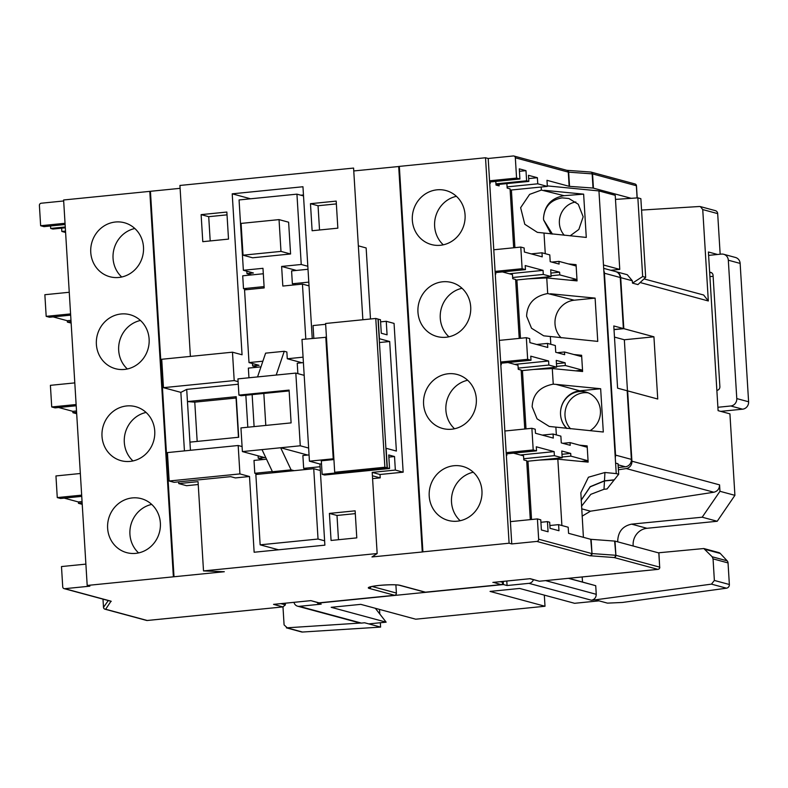 <?xml version="1.0" encoding="UTF-8"?>
<svg xmlns="http://www.w3.org/2000/svg" width="788" height="788" viewBox="0 0 788 788"><rect width="100%" height="100%" fill="white"/><g stroke="black" fill="none" stroke-linecap="round" stroke-linejoin="round"><path stroke-width="1.18" d="M590.015 430.711A21.138 19.887 -74.9 0 0 600.348 409.593A21.138 19.887 -74.9 0 0 586.006 392.109A21.138 19.887 -74.9 0 0 579.21 391.557A21.138 19.887 -74.9 0 0 560.554 414.508A21.828 20.537 -74.9 0 1 579.81 390.809L600.653 388.73L556.003 384.377L579.81 390.809M588.193 392.848A21.138 19.887 -74.9 0 0 583.672 392.759A21.138 19.887 -74.9 0 0 566.316 406.736A21.138 19.887 -74.9 0 0 570.591 428.82M543.513 218.178L543.513 218.138A21.828 20.537 -74.9 0 0 543.553 219.044A21.828 20.537 -74.9 0 0 543.621 219.951L543.621 219.901A19.779 18.607 105.1 0 1 543.553 219.044A19.779 18.607 105.1 0 1 543.513 218.178C544.459 206.673 550.664 199.906 562.139 197.877L568.887 198.497L578.274 204.259L583.169 216.769L578.845 229.456L570.108 235.848M429.214 496.105A27.964 26.309 105.1 0 1 462.871 466.466A27.964 26.309 105.1 0 1 481.951 490.825A27.964 26.309 105.1 0 1 448.283 520.454A27.964 26.309 105.1 0 1 429.214 496.105M460.182 520.73A27.964 26.309 105.1 0 1 451.514 502.123A27.964 26.309 105.1 0 1 473.283 472.219M423.58 404.136A27.964 26.309 105.1 0 1 457.247 374.497A27.964 26.309 105.1 0 1 476.326 398.856A27.964 26.309 105.1 0 1 442.659 428.485A27.964 26.309 105.1 0 1 423.58 404.136M454.548 428.761A27.964 26.309 105.1 0 1 445.89 410.154A27.964 26.309 105.1 0 1 467.658 380.249M417.955 312.166A27.964 26.309 105.1 0 1 451.623 282.528A27.964 26.309 105.1 0 1 470.702 306.887A27.964 26.309 105.1 0 1 437.035 336.515A27.964 26.309 105.1 0 1 417.955 312.166M448.924 336.791A27.964 26.309 105.1 0 1 440.265 318.185A27.964 26.309 105.1 0 1 462.034 288.28M412.331 220.197A27.964 26.309 105.1 0 1 445.998 190.558A27.964 26.309 105.1 0 1 465.068 214.917A27.964 26.309 105.1 0 1 431.41 244.546A27.964 26.309 105.1 0 1 412.331 220.197M443.299 244.822A27.964 26.309 105.1 0 1 434.631 226.215A27.964 26.309 105.1 0 1 456.41 196.311M160.368 523.015A27.964 26.309 -74.9 0 0 141.298 498.656A27.964 26.309 -74.9 0 0 107.631 528.295A27.964 26.309 -74.9 0 0 126.71 552.644A27.964 26.309 -74.9 0 0 160.368 523.015M151.71 504.409A27.964 26.309 -74.9 0 0 129.931 534.313A27.964 26.309 -74.9 0 0 138.599 552.92M154.743 431.046A27.964 26.309 -74.9 0 0 135.674 406.687A27.964 26.309 -74.9 0 0 102.007 436.325A27.964 26.309 -74.9 0 0 121.086 460.675A27.964 26.309 -74.9 0 0 154.743 431.046M146.085 412.439A27.964 26.309 -74.9 0 0 124.307 442.344A27.964 26.309 -74.9 0 0 132.975 460.95M149.119 339.076A27.964 26.309 -74.9 0 0 130.05 314.717A27.964 26.309 -74.9 0 0 96.382 344.356A27.964 26.309 -74.9 0 0 115.462 368.705A27.964 26.309 -74.9 0 0 149.119 339.076M140.451 320.47A27.964 26.309 -74.9 0 0 118.683 350.374A27.964 26.309 -74.9 0 0 127.351 368.981M143.495 247.107A27.964 26.309 -74.9 0 0 124.425 222.748A27.964 26.309 -74.9 0 0 90.758 252.387A27.964 26.309 -74.9 0 0 109.837 276.736A27.964 26.309 -74.9 0 0 143.495 247.107M134.827 228.5A27.964 26.309 -74.9 0 0 113.058 258.405A27.964 26.309 -74.9 0 0 121.726 277.012M581.662 508.812L590.488 511.195L713.869 492.234L626.243 468.565A6.816 6.412 -74.9 0 0 631.927 461.197L627.632 390.878L657.734 399.014L653.932 336.801L623.82 328.665L620.698 277.632A6.816 6.412 -74.9 0 0 615.822 271.633M618.403 469.786L626.243 468.565M581.14 500.321L590.242 486.817L604.465 480.966L614.128 480L607.026 488.974L604.012 489.269L590.813 494.332L581.505 506.26M720.163 254.229L717.681 213.617L702.738 209.578L700.404 206.604L699.409 206.505L641.56 210.071M644.023 278.903L703.654 295.017L708.323 300.967L702.738 209.578M616.049 271.693L627.297 274.726L632.34 280.774L632.488 283.119L637.945 284.596L645.677 277.356L640.861 198.674L637.856 197.867L642.673 276.539L645.677 277.356M631.927 461.197L719.572 484.876L719.966 491.298L734.909 495.337L729.924 413.848L718.104 410.656L709.643 272.284A3.408 3.211 105.1 0 1 713.061 275.347L719.877 386.672A3.408 3.211 105.1 0 1 716.863 390.375M717.592 254.485L708.402 252.002L709.643 272.284L711.731 272.855M618.678 474.258L616.236 473.598L615.595 463.098L618.038 463.758L618.678 474.258L614.276 479.823L604.475 480.808L590.222 486.669L581.13 500.203M603.48 264.995L598.949 190.923L615.231 195.326L619.762 269.397L603.48 264.995L615.595 463.098M610.848 270.284L619.762 269.397M623.82 328.665L614.01 329.65M627.475 390.897L624.342 339.766L614.473 337.097M624.342 339.766L653.932 336.801M603.687 268.353L615.605 271.565A6.816 6.412 105.1 0 1 620.255 277.514L623.377 328.547L613.793 325.956L617.595 388.169L627.179 390.759L631.375 459.384A6.816 6.412 105.1 0 1 625.367 466.782L618.265 467.501M615.261 457.592A6.816 6.412 -74.9 0 0 615.546 455.1L604.426 273.229A6.816 6.412 -74.9 0 0 603.835 270.826M552.457 234.134L543.621 219.901M543.621 219.951L551.058 233.997M541.376 190.075L564.07 195.68L583.632 194.143L586.282 237.424L537.377 232.362L524.788 224.265L520.632 207.707L529.625 194.37L541.376 190.075L541.189 187.022M564.07 195.68C551.383 197.936 544.528 205.422 543.513 218.138M616.236 473.598L604.928 472.495L588.419 477.223L580.845 492.766L583.406 537.327M598.949 190.923L547.315 185.899M544.124 190.302L583.632 194.143M545.266 253.677L544.015 233.268M547.699 293.54L574.265 300.198L595.107 298.11L597.757 341.391L543.71 335.826L531.526 328.232L526.611 316.224C527.152 303.715 534.185 296.16 547.699 293.54L546.754 277.937L577.062 280.892L576.067 264.66L568.375 263.911M595.107 298.11L550.457 293.766M550.812 344.297L550.349 336.732M600.653 388.73L603.303 432.011L549.246 426.446L537.071 418.842L532.156 406.844C532.698 394.335 539.731 386.77 553.245 384.16L552.29 368.557L582.608 371.512L581.613 355.28L573.91 354.531M553.245 384.16L556.003 384.377M556.348 434.917L555.885 427.352M561.893 525.537L557.835 459.177L588.144 462.123L587.149 445.9L579.456 445.151M528.019 278.853L546.754 277.937M516.898 279.967L520.464 338.269M499.05 184.382L499.139 185.899L496.016 185.062L495.79 181.407M490.126 181.979L490.215 183.496L489.712 183.358M547.345 186.401L546.98 180.314L569.153 186.313L568.276 172.109L515.332 157.807L516.573 178.088L519.913 178.994L519.292 168.849L525.99 170.661L526.611 180.797L528.837 181.407L528.462 175.32L537.386 177.724L537.761 183.811L547.345 186.401L510.141 190.125M507.098 186.884L537.761 183.811M495.947 183.87L526.611 180.797M495.997 184.688L528.837 181.407M489.634 182.028L519.913 178.994M540.913 522.286L547.453 521.626L548.074 531.772L541.386 529.969L540.765 519.824L537.416 518.918L538.657 539.209L591.611 553.511A2.049 1.921 105.1 0 1 589.798 555.737L536.855 541.425L511.767 543.937L489.555 180.797L516.573 178.088M513.668 247.777L510.063 188.854L507.167 188.076L506.891 183.604M527.98 461.197L531.545 519.509M549.886 525.517L558.603 524.641L568.197 527.231L568.562 533.318L590.744 539.307L615.014 541.11L615.881 555.304L659.684 567.143L658.817 552.94L615.014 541.11M558.603 524.641L558.978 530.728L550.054 528.324L549.679 522.237L547.453 521.626M522.444 370.587L526.01 428.889M506.26 453.878L536.549 450.844L533.2 449.938L506.191 452.647M542.282 435.104L553.058 434.03L560.869 436.138L561.283 442.895L570.207 445.309L570.039 442.6L587.237 447.249M500.715 363.258L531.004 360.224L527.655 359.328L500.646 362.027M536.746 344.484L547.522 343.41L555.323 345.518L555.737 352.275L564.661 354.689L564.494 351.99L581.692 356.629M539.1 460.084L557.835 459.177M533.555 369.474L552.29 368.557M495.179 272.638L525.458 269.614L522.119 268.708L495.1 271.407M531.201 253.874L541.977 252.79L549.788 254.898L550.201 261.665L559.116 264.069L558.948 261.37L576.146 266.009M511.392 190.007L514.919 247.659M510.407 521.626L537.416 518.918M631.247 198.32L593.029 188.046L592.162 173.852A2.049 1.546 -85.9 0 0 590.773 172.05A2.049 1.546 -85.9 0 0 590.498 172.07M637.098 197.916L636.359 185.732L592.556 173.902L568.67 172.158L569.537 186.362L593.029 188.046M570.167 280.223L576.974 279.543L559.775 274.894L559.618 272.185L550.694 269.782L551.107 276.539L543.296 274.431L543.05 270.373L525.212 265.556L525.458 269.614M541.977 252.79L542.223 256.849L524.384 252.032L524.138 247.974L520.789 247.068L522.119 268.708M575.713 370.843L582.519 370.153L565.321 365.514L565.154 362.805L556.239 360.392L556.653 367.159L548.842 365.051L548.596 360.993L530.757 356.176L531.004 360.224M547.522 343.41L547.768 347.469L529.93 342.642L529.674 338.584L526.335 337.688L527.655 359.328M581.249 461.453L588.065 460.773L570.867 456.124L570.699 453.425L561.775 451.012L562.189 457.779L554.388 455.671L554.141 451.613L536.293 446.786L536.549 450.844M553.058 434.03L553.314 438.079L535.466 433.262L535.219 429.204L531.88 428.298L533.2 449.938M504.862 431.006L531.88 428.298M536.855 541.425A2.049 1.921 -74.9 0 0 538.657 539.209M499.316 340.386L526.335 337.688M520.789 247.068L493.781 249.776M515.332 157.807A2.049 1.921 -74.9 0 0 513.274 155.965L488.196 158.477L485.516 157.758L399.339 166.386L422.91 551.846L509.097 543.218L485.516 157.758M489.555 180.797L488.196 158.477M285.295 603.204L285.394 604.859L282.922 606.898L273.554 604.366L310.856 600.633L319.022 602.84A2.049 1.921 105.1 0 1 318.362 602.781L310.856 600.633M85.882 564.119L61.484 566.562L62.725 586.853A2.049 1.921 -74.9 0 0 64.783 588.685L89.862 586.173L87.192 585.454L63.611 199.985L149.799 191.366L173.37 576.826L87.192 585.454M65.512 231.091L61.828 231.455L65.601 232.48M65.266 226.983L50.678 228.441L52.904 229.042L65.315 227.801M64.202 498.124L78.376 501.956L82.06 501.592M78.376 501.956L78.455 503.305L82.228 504.33M82.139 502.941L78.455 503.305M81.735 496.371L60.617 498.489L57.268 497.583L55.948 475.942L80.337 473.499M58.667 407.514L72.831 411.336L76.515 410.972M72.831 411.336L72.91 412.695L76.682 413.71M76.603 412.321L72.91 412.695M76.2 405.761L55.071 407.869L51.722 406.963L50.402 385.332L74.801 382.889M53.121 316.894L67.285 320.726L70.969 320.352M67.285 320.726L67.374 322.075L71.137 323.09M71.058 321.701L67.374 322.075M70.654 315.141L49.526 317.249L46.187 316.352L44.857 294.712L69.255 292.269M81.666 495.14L57.268 497.583M76.121 404.53L51.722 406.963M70.575 313.91L46.187 316.352M63.67 200.97L41.203 203.225A2.049 1.921 -74.9 0 0 39.4 205.441L40.641 225.732L43.99 226.639L65.108 224.521M65.04 223.29L40.641 225.732M544.321 595.117L545 606.258L415.729 619.201L360.776 604.357L331.187 607.312L386.14 622.165L375.334 608.287M386.14 622.165L368.784 623.899L380.604 627.09L380.328 622.747M582.194 576.954L582.499 582.046L595.728 585.701L596.25 594.31C596.122 597.6 594.507 599.57 591.414 600.22L595.295 599.845L599.028 600.85L574.59 603.303L519.637 588.449L490.047 591.414L545 606.258M150.439 191.376L149.799 191.366M180.107 188.332L150.439 191.297L174.01 576.757L224.314 571.724L203.511 570.916L198.054 481.655L178.758 483.586L186.559 485.694L198.231 484.521M362.864 319.751L353.585 168.071L179.93 185.456L190.391 356.403M422.91 551.846L398.915 166.504L353.763 170.947M395.891 584.854L396.394 593.049A2.049 1.921 105.1 0 1 394.591 595.275L319.022 602.84M500.232 581.692L502.833 582.391A2.049 1.921 105.1 0 1 501.03 584.617L425.461 592.182A2.049 1.921 105.1 0 1 424.801 592.133L399.378 585.257A2.049 1.921 -74.9 0 0 400.038 585.317L425.461 592.182M511.767 543.937L509.097 543.218M422.496 551.964L371.966 556.949L377.156 553.531L203.511 570.916M150.016 191.425L174.01 576.757M502.833 582.391L502.774 581.436M700.404 206.604L715.356 210.642A3.408 3.211 105.1 0 1 717.681 213.617M379.796 614.019L379.521 609.42M282.981 606.908L284.084 624.884L287.364 627.947L302.494 632.035L380.604 627.09M302.494 632.035A3.408 3.211 105.1 0 1 301.509 631.937L286.389 627.849L360.155 623.062L297.578 606.189A5.457 5.132 -74.9 0 0 299.332 606.327L321.199 604.14L317.534 603.155L503.404 584.548L507.068 585.533L528.935 583.347A5.457 5.132 -74.9 0 0 533.427 579.682M713.051 558.869L712.165 556.771L703.812 548.537L718.853 552.595A3.408 3.211 105.1 0 1 720.291 553.471L727.157 560.82A3.408 3.211 105.1 0 1 728.043 562.928L713.051 558.869L714.371 580.451L729.363 584.499L728.043 562.928M729.363 584.499A3.408 3.211 105.1 0 1 726.467 588.193L711.456 584.135L595.295 599.845M599.028 600.85L607.479 603.135L622.402 602.465L726.467 588.193M734.909 495.337L717.218 521.262L702.187 517.204L631.612 524.148L646.978 528.295L717.218 521.262M646.978 528.295A15.681 14.755 -74.9 0 0 633.138 545.326A15.681 14.755 -74.9 0 0 633.197 546.015M582.499 582.046L568.65 578.313M595.728 585.701L568.434 578.333M703.812 548.537L658.335 552.812M617.762 541.849L617.703 541.159C618.078 531.683 622.717 526.02 631.612 524.148M702.187 517.204L719.966 491.298M719.572 484.876C719.454 488.826 717.553 491.279 713.869 492.234M590.488 511.195L582.105 516.17M711.456 584.135L714.371 580.451M336.496 472.741L387.322 467.895L389.548 468.496L388.73 454.971L394.522 456.538L388.858 457.109M377.156 553.531L372.202 472.386L395.349 470.062L394.522 456.538M395.349 470.062L403.161 472.179L394.059 323.405L386.248 321.287L387.075 334.821L381.284 333.245L380.456 319.721L378.004 319.14M379.432 342.534L389.686 341.509L379.422 338.732L378.22 319.12M389.686 341.509L396.384 451.061L386.12 448.283L387.322 467.895M333.925 459.552L321.317 460.813L322.144 474.337L324.597 475.006L389.548 468.496M322.144 474.337L336.289 472.928M380.584 321.859L386.248 321.287M325.651 324.301L313.043 325.562L313.821 338.269M336.929 472.859L334.703 472.258L384.869 467.235L387.095 467.836L336.929 472.859M384.869 467.235L375.768 318.46L378.004 319.061L387.095 467.836M375.768 318.46L325.602 323.484L334.703 472.258M325.789 337.067L333.235 458.793L309.438 461.177L301.991 339.451L326.449 337.244M321.504 463.856L319.918 464.014L309.438 461.177M169.164 480.995L239.916 473.913L238.173 445.506L167.43 452.588L169.164 480.995L174.069 482.315L230.667 476.651L235.356 477.922L249.501 476.504L254.14 552.24L324.883 545.158L319.918 464.014M178.649 481.862L178.758 483.586M356.787 537.879L355.132 510.831L329.414 513.412L331.068 540.46L356.787 537.879M228.51 239.109L226.855 212.051L201.127 214.632L202.782 241.68L228.51 239.109M337.845 228.165L312.117 230.736L310.472 203.688L336.19 201.107L337.845 228.165M312.235 338.426L302.956 186.746L232.214 193.828L242.054 354.777L232.47 352.187L161.717 359.269L163.461 387.666L180.856 392.375L184.431 450.884M372.576 478.641L380.21 477.873L380.003 474.494L403.161 472.179M422.269 551.905L398.689 166.445M370.488 318.992L366.144 247.954L358.343 245.836M372.202 472.386L380.003 474.494M380.21 477.873L372.409 475.765M303.075 357.171L287.275 358.757L286.862 351.99L284.251 351.29L276.204 375.049L257.558 376.92L265.605 353.152L284.251 351.29M305.803 339.067L302.444 284.094L282.823 286.054L281.631 266.442L301.243 264.482L296.938 194.153L239.059 199.945L243.364 270.274L262.975 268.314L264.177 287.925L244.556 289.885L249.008 362.588L262.877 361.2M290.575 253.982L288.625 222.206L279.041 219.616L241.089 223.408L243.039 255.194L280.981 251.392L290.575 253.982L252.623 257.784L243.039 255.194M275.879 549.078L275.938 550.063M303.459 194.951L300.868 195.217M247.806 427.224L245.846 395.251M242.083 446.56L238.173 445.506M239.916 473.913L249.501 476.504M266.511 459.177L254.002 460.428L254.79 473.273L258.405 474.248M258.109 455.828L258.257 458.252L262.985 459.522M260.966 366.853L248.358 368.114L248.949 377.777M252.465 363.524L252.613 365.937L257.341 367.218M263.31 273.751L242.714 275.81L243.502 288.654L247.107 289.629M246.821 271.21L246.969 273.633L251.697 274.913M250.594 198.793L232.214 193.828M238.104 381.638L234.203 380.584L232.47 352.187M289.147 390.917L241.167 395.714L238.931 395.113L289.097 390.09L291.107 422.89L240.941 427.914L242.389 451.583L280.656 447.751L291.087 469.855L272.441 471.726L275.465 472.544L255.854 474.504L260.148 544.833L278.528 549.797M254.1 426.594L252.14 394.621M257.558 376.92L237.937 378.88L238.931 395.113M242.389 451.583L264.689 457.601L258.257 458.252M249.008 362.588L259.045 365.297L252.613 365.937M243.364 270.274L253.391 272.993L246.969 273.633M299.332 606.327L361.416 623.101L364.588 622.766L368.784 623.899M61.631 228.175L61.828 231.455M50.53 225.979L50.678 228.441M227.033 214.848L208.712 216.68L210.199 240.941M208.712 216.68L201.127 214.632M319.534 229.998L318.047 205.737L310.472 203.688M318.047 205.737L336.368 203.905M355.309 513.628L336.998 515.46L338.476 539.721M336.998 515.46L329.414 513.412M243.502 288.654L264.098 286.596M254.79 473.273L272.343 471.519M308.798 282.124L292.378 283.769L291.59 270.914L308.01 269.269M292.378 283.769L295.993 284.744M297.874 373.64L297.234 363.229L303.41 362.608M320.086 466.742L303.666 468.377L307.281 469.353M303.666 468.377L302.878 455.533L309.054 454.912M260.148 544.833L318.037 539.041L324.617 540.814M318.037 539.041L313.732 468.712L320.312 470.485M313.732 468.712L294.121 470.672L291.087 469.855M308.63 448.047L300.267 445.781L280.656 447.751L307.684 455.05M300.267 445.781L295.825 373.088L304.188 375.344M295.825 373.088L276.204 375.049M287.275 358.757L302.04 362.746M302.444 284.094L309.024 285.877M281.631 266.442L296.386 270.432M301.243 264.482L307.822 266.265M296.938 194.153L303.518 195.926M272.441 471.726L262 449.613M275.465 472.544L294.121 470.672M263.832 393.448L265.792 425.421M280.981 251.392L279.041 219.616M234.203 380.584L163.461 387.666M180.856 392.375L186.707 389.39L190.43 450.283M238.272 384.229L186.707 389.39M187.465 401.565L189.947 442.137L238.715 437.251L236.233 396.679L187.465 401.565L194.774 402.146L197.177 441.408M238.459 437.281L236.055 398.019L194.774 402.146M236.055 398.019L236.233 396.679M333.895 458.971L333.235 458.793M361.416 623.101L360.155 623.062M293.983 602.337A5.457 5.132 -74.9 0 0 297.578 606.189M728.319 260.207A6.816 6.412 -74.9 0 0 723.66 254.268L735.48 257.469A6.816 6.412 105.1 0 1 740.139 263.409L728.319 260.207L736.78 398.58L748.6 401.772A6.816 6.412 105.1 0 1 742.582 409.179L720.734 411.366M723.66 254.268A6.816 6.412 -74.9 0 0 721.473 254.091L708.609 255.381M742.582 409.179L730.762 405.987L717.898 407.278M730.762 405.987A6.816 6.412 -74.9 0 0 736.78 398.58M740.139 263.409L748.6 401.772M709.909 276.637L713.12 276.312M317.495 602.554L317.534 603.155M506.792 581.032L507.068 585.533M503.217 581.396L503.404 584.548M615.477 199.403L637.856 197.867M512.633 277.504L543.296 274.431M515.648 280.085L551.107 276.539M519.213 338.397L515.608 279.474L512.712 278.686L512.466 274.628L502.419 271.919M495.258 273.978L495.76 274.106L495.672 272.589M518.179 368.114L548.842 365.051M521.193 370.705L556.653 367.159M524.759 429.017L521.154 370.094L518.248 369.306L518.002 365.248L507.955 362.539M500.804 364.588L501.306 364.726L501.207 363.209M523.725 458.734L554.388 455.671M526.729 461.325L562.189 457.779M530.294 519.637L526.689 460.704L523.793 459.926L523.547 455.868L513.5 453.149M506.339 455.208L506.842 455.346L506.753 453.829M509.235 273.761L543.05 270.373M550.891 273.062L559.618 272.185M551.058 275.761L559.775 274.894M572.472 265.024L576.067 264.66M551.767 262.089L558.948 261.37M514.771 364.381L548.596 360.993M556.436 363.682L565.154 362.805M556.604 366.381L565.321 365.514M578.018 355.634L581.613 355.28M557.313 352.709L564.494 351.99M520.316 454.991L554.141 451.613M561.982 454.292L570.699 453.425M562.139 457.001L570.867 456.124M583.563 446.254L587.149 445.9M562.849 443.319L570.039 442.6M528.669 178.6L537.386 177.724M519.45 171.311L525.99 170.661M574.265 300.198A21.828 20.537 -74.9 0 0 555.008 323.898A21.828 20.537 -74.9 0 0 561.164 337.825M566.996 428.475A21.138 19.887 -74.9 0 1 560.554 414.518A21.828 20.537 -74.9 0 0 566.7 428.445M564.336 235.287A19.779 18.607 105.1 0 1 560.495 215.222A19.779 18.607 105.1 0 1 575.831 201.974M614 329.483L623.377 328.547M632.488 283.119L642.673 276.539M501.03 584.617L493.485 582.352M492.874 582.411L529.871 578.707M591.128 539.366L591.995 553.57L615.497 555.254A2.049 1.546 94.1 0 1 614.079 557.53L589.798 555.737M530.176 578.678L539.386 581.239L529.881 578.727M64.783 588.685L111.029 601.175L105.651 609.252A2.049 2.019 -144.7 0 1 103.494 607.331L108.281 600.564M274.175 604.307L273.554 604.366M147.376 620.461A2.049 0.65 -95.7 0 1 147.297 620.491L283.237 606.878L147.218 620.481A2.049 1.921 105.1 0 1 146.558 620.432A2.049 2.049 0 0 0 147.297 620.491A2.049 0.65 -95.7 0 1 147.218 620.481L105.651 609.252A2.049 1.921 105.1 0 1 104.252 608.789M604.465 480.966L604.012 489.269M708.323 300.967L640.142 282.537M632.34 280.774L620.698 277.632M620.255 277.514L604.426 273.229M615.546 455.1L631.375 459.384M590.576 555.845A2.049 1.546 94.1 0 0 591.995 553.57L590.744 539.307M539.544 581.209L657.881 569.36L614.079 557.53A2.049 1.921 105.1 0 0 615.881 555.304L614.62 541.051M590.882 172.07A2.049 1.921 -74.9 0 1 592.556 173.902L593.423 188.105M146.558 620.432L105.001 609.203A2.049 2.049 0 0 1 103.494 607.351L102.992 599.126L103.504 607.371M280.912 603.647L285.394 604.859M372.005 586.459L396.394 593.049M394.591 595.275L369.168 588.4A16.371 1.871 -3.5 0 1 379.245 585.415A16.371 1.871 -3.5 0 1 400.038 585.317M591.414 600.22L528.935 583.347M545.591 580.618L596.25 594.31M720.291 553.471L705.26 549.413M712.165 556.771L727.157 560.82M625.367 466.782L618.097 464.821M604.928 472.495L604.475 480.808M370.941 586.705A2.049 1.921 105.1 0 1 369.168 588.4M637.206 197.916L636.468 185.801A2.049 2.049 0 0 0 634.961 183.949A2.049 1.921 -74.9 0 1 636.359 185.732L636.369 185.889M513.934 156.024L566.887 170.326A2.049 1.921 105.1 0 1 568.276 172.109L568.67 172.158A2.049 1.546 -85.9 0 0 567.271 170.366A2.049 1.546 -85.9 0 0 567.035 170.375M539.386 581.239L657.96 569.369A2.049 2.049 0 0 0 659.792 567.212L659.684 567.143A2.049 1.921 105.1 0 1 657.881 569.36A2.049 0.65 84.3 0 0 657.96 569.369A2.049 0.65 84.3 0 0 658.059 569.34M658.926 553.009L659.684 567.291M111.029 601.175A2.049 1.921 105.1 0 1 110.369 601.126L64.123 588.636M111.236 601.362A2.049 2.019 -144.7 0 1 110.015 601.027M399.378 585.257C396.009 584.558 389.321 584.617 379.324 585.415C368.173 586.784 370.577 587.011 369.552 587.159L369.759 586.971M566.867 170.316L590.773 172.05A2.049 2.049 0 0 1 591.158 172.119L634.961 183.949M530.019 578.707L493.18 582.401M310.708 600.663L273.869 604.347"/></g></svg>
